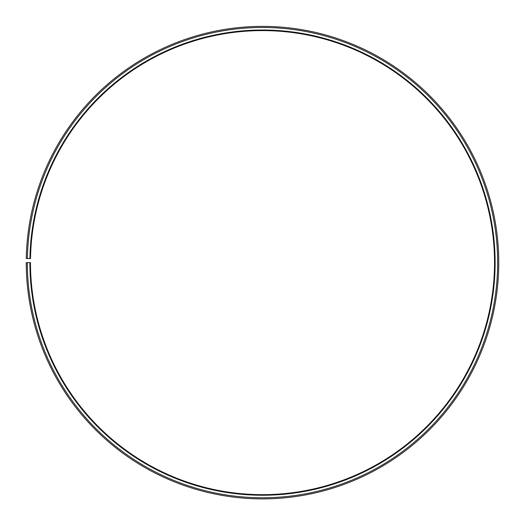 <?xml version="1.0" encoding="UTF-8"?>
<svg xmlns="http://www.w3.org/2000/svg" width="525" height="525" viewBox="0 0 525 525"><rect width="100%" height="100%" fill="white"/><g stroke="black" fill="none" stroke-linecap="round" stroke-linejoin="round"><path stroke-width="0.79" d="M494.53 262.631A232.03 232.03 0 0 0 264.528 30.608A232.03 232.03 0 0 0 30.502 258.582L29.918 258.569A232.614 232.614 0 0 1 264.528 30.023A232.614 232.614 0 0 1 495.114 262.631A232.614 232.614 0 0 1 262.5 495.246A232.614 232.614 0 0 1 29.886 262.631L30.47 262.631A232.03 232.03 0 0 0 262.5 494.662A232.03 232.03 0 0 0 494.53 262.631M27.392 258.523L26.283 258.503A236.25 236.25 0 0 1 264.561 26.388A236.25 236.25 0 0 1 498.75 262.631A236.25 236.25 0 0 1 262.5 498.881A236.25 236.25 0 0 1 26.25 262.631L27.352 262.631A235.148 235.148 0 0 0 262.5 497.772A235.148 235.148 0 0 0 497.648 262.631A235.148 235.148 0 0 0 264.554 27.49A235.148 235.148 0 0 0 27.392 258.523L29.918 258.569M27.352 262.631L29.886 262.631"/></g></svg>
